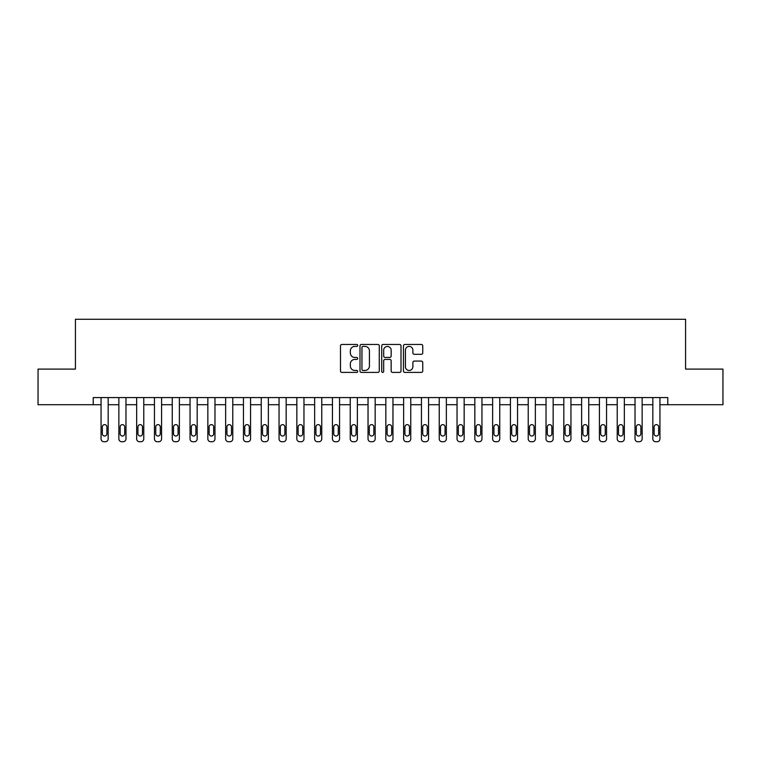 <?xml version="1.0" encoding="UTF-8"?>
<svg xmlns="http://www.w3.org/2000/svg" width="761" height="761" viewBox="0 0 761 761"><rect width="100%" height="100%" fill="white"/><g stroke="black" fill="none" stroke-linecap="round" stroke-linejoin="round"><path stroke-width="1.14" d="M357.718 345.427A0.98 0.98 0 0 0 356.738 344.457L341.889 344.457A1.398 1.398 0 0 0 340.49 345.846L340.49 371.007A1.398 1.398 0 0 0 341.889 372.405L356.738 372.405A0.98 0.98 0 0 0 357.718 371.425A0.98 0.98 0 0 0 356.738 370.445L354.816 370.445A4.471 4.471 0 0 1 350.345 365.974L350.345 363.882A4.471 4.471 0 0 1 354.816 359.411L356.738 359.411A0.98 0.98 0 0 0 357.718 358.431A0.98 0.98 0 0 0 356.738 357.451L354.816 357.451A4.471 4.471 0 0 1 350.345 352.98L350.345 350.878A4.471 4.471 0 0 1 354.816 346.407L356.738 346.407A0.98 0.98 0 0 0 357.718 345.427M421.347 354.303A1.398 1.398 0 0 0 422.745 352.904L422.745 345.846A1.398 1.398 0 0 0 421.347 344.457L404.852 344.457A1.398 1.398 0 0 0 403.454 345.846L403.454 371.007A1.398 1.398 0 0 0 404.852 372.405L421.347 372.405A1.398 1.398 0 0 0 422.745 371.007L422.745 362.483A1.398 1.398 0 0 0 421.347 361.085L414.288 361.085A1.398 1.398 0 0 0 412.89 362.483L412.89 366.707A3.738 3.738 0 0 1 409.152 370.445A3.738 3.738 0 0 1 405.413 366.707L405.413 350.146A3.738 3.738 0 0 1 409.152 346.407A3.738 3.738 0 0 1 412.89 350.146L412.89 352.904A1.398 1.398 0 0 0 414.288 354.303L421.347 354.303M93.223 404.709L38.05 404.709L38.05 369.104L75.425 369.104L75.425 319.268L685.575 319.268L685.575 369.104L722.95 369.104L722.95 404.709L667.778 404.709L667.778 397.584L93.223 397.584L93.223 404.709L101.061 404.709L101.061 438.878A2.844 2.844 0 0 0 103.905 441.732L105.332 441.732A2.844 2.844 0 0 0 108.176 438.878L108.176 404.709L118.859 404.709L118.859 438.878A2.844 2.844 0 0 0 121.703 441.732L123.13 441.732A2.844 2.844 0 0 0 125.974 438.878L125.974 404.709L136.657 404.709L136.657 438.878A2.844 2.844 0 0 0 139.501 441.732L140.928 441.732A2.844 2.844 0 0 0 143.772 438.878L143.772 404.709L154.454 404.709L154.454 438.878A2.844 2.844 0 0 0 157.299 441.732L158.726 441.732A2.844 2.844 0 0 0 161.57 438.878L161.57 404.709L172.252 404.709L172.252 438.878A2.844 2.844 0 0 0 175.097 441.732L176.523 441.732A2.844 2.844 0 0 0 179.377 438.878L179.377 404.709L190.05 404.709L190.05 438.878A2.844 2.844 0 0 0 192.904 441.732L194.321 441.732A2.844 2.844 0 0 0 197.175 438.878L197.175 404.709L207.848 404.709L207.848 438.878A2.844 2.844 0 0 0 210.702 441.732L212.119 441.732A2.844 2.844 0 0 0 214.973 438.878L214.973 404.709L225.646 404.709L225.646 438.878A2.844 2.844 0 0 0 228.5 441.732L229.917 441.732A2.844 2.844 0 0 0 232.771 438.878L232.771 404.709L243.453 404.709L243.453 438.878A2.844 2.844 0 0 0 246.298 441.732L247.725 441.732A2.844 2.844 0 0 0 250.569 438.878L250.569 404.709L261.251 404.709L261.251 438.878A2.844 2.844 0 0 0 264.096 441.732L265.522 441.732A2.844 2.844 0 0 0 268.367 438.878L268.367 404.709L279.049 404.709L279.049 438.878A2.844 2.844 0 0 0 281.893 441.732L283.32 441.732A2.844 2.844 0 0 0 286.165 438.878L286.165 404.709L296.847 404.709L296.847 438.878A2.844 2.844 0 0 0 299.691 441.732L301.118 441.732A2.844 2.844 0 0 0 303.962 438.878L303.962 404.709L314.645 404.709L314.645 438.878A2.844 2.844 0 0 0 317.489 441.732L318.916 441.732A2.844 2.844 0 0 0 321.76 438.878L321.76 404.709L332.443 404.709L332.443 438.878A2.844 2.844 0 0 0 335.287 441.732L336.714 441.732A2.844 2.844 0 0 0 339.558 438.878L339.558 404.709L350.241 404.709L350.241 438.878A2.844 2.844 0 0 0 353.094 441.732L354.512 441.732A2.844 2.844 0 0 0 357.366 438.878L357.366 404.709L368.039 404.709L368.039 438.878A2.844 2.844 0 0 0 370.892 441.732L372.31 441.732A2.844 2.844 0 0 0 375.163 438.878L375.163 404.709L385.837 404.709L385.837 438.878A2.844 2.844 0 0 0 388.69 441.732L390.108 441.732A2.844 2.844 0 0 0 392.961 438.878L392.961 404.709L403.634 404.709L403.634 438.878A2.844 2.844 0 0 0 406.488 441.732L407.906 441.732A2.844 2.844 0 0 0 410.759 438.878L410.759 404.709L421.442 404.709L421.442 438.878A2.844 2.844 0 0 0 424.286 441.732L425.713 441.732A2.844 2.844 0 0 0 428.557 438.878L428.557 404.709L439.24 404.709L439.24 438.878A2.844 2.844 0 0 0 442.084 441.732L443.511 441.732A2.844 2.844 0 0 0 446.355 438.878L446.355 404.709L457.038 404.709L457.038 438.878A2.844 2.844 0 0 0 459.882 441.732L461.309 441.732A2.844 2.844 0 0 0 464.153 438.878L464.153 404.709L474.835 404.709L474.835 438.878A2.844 2.844 0 0 0 477.68 441.732L479.107 441.732A2.844 2.844 0 0 0 481.951 438.878L481.951 404.709L492.633 404.709L492.633 438.878A2.844 2.844 0 0 0 495.478 441.732L496.904 441.732A2.844 2.844 0 0 0 499.749 438.878L499.749 404.709L510.431 404.709L510.431 438.878A2.844 2.844 0 0 0 513.275 441.732L514.702 441.732A2.844 2.844 0 0 0 517.547 438.878L517.547 404.709L528.229 404.709L528.229 438.878A2.844 2.844 0 0 0 531.083 441.732L532.5 441.732A2.844 2.844 0 0 0 535.354 438.878L535.354 404.709L546.027 404.709L546.027 438.878A2.844 2.844 0 0 0 548.881 441.732L550.298 441.732A2.844 2.844 0 0 0 553.152 438.878L553.152 404.709L563.825 404.709L563.825 438.878A2.844 2.844 0 0 0 566.679 441.732L568.096 441.732A2.844 2.844 0 0 0 570.95 438.878L570.95 404.709L581.623 404.709L581.623 438.878A2.844 2.844 0 0 0 584.477 441.732L585.903 441.732A2.844 2.844 0 0 0 588.748 438.878L588.748 404.709L599.43 404.709L599.43 438.878A2.844 2.844 0 0 0 602.274 441.732L603.701 441.732A2.844 2.844 0 0 0 606.546 438.878L606.546 404.709L617.228 404.709L617.228 438.878A2.844 2.844 0 0 0 620.072 441.732L621.499 441.732A2.844 2.844 0 0 0 624.343 438.878L624.343 404.709L635.026 404.709L635.026 438.878A2.844 2.844 0 0 0 637.87 441.732L639.297 441.732A2.844 2.844 0 0 0 642.141 438.878L642.141 404.709L652.824 404.709L652.824 438.878A2.844 2.844 0 0 0 655.668 441.732L657.095 441.732A2.844 2.844 0 0 0 659.939 438.878L659.939 404.709L667.778 404.709M379.273 345.846A1.398 1.398 0 0 0 377.884 344.457L361.389 344.457A1.398 1.398 0 0 0 359.991 345.846L359.991 371.007A1.398 1.398 0 0 0 361.389 372.405L377.884 372.405A1.398 1.398 0 0 0 379.273 371.007L379.273 345.846M383.116 344.457L399.611 344.457A1.398 1.398 0 0 1 401.009 345.846L401.009 371.007A1.398 1.398 0 0 1 399.611 372.405L392.552 372.405A1.398 1.398 0 0 1 391.154 371.007L391.154 360.809A1.398 1.398 0 0 0 389.756 359.411L385.076 359.411A1.398 1.398 0 0 0 383.677 360.809L383.677 371.425A0.98 0.98 0 0 1 382.697 372.405A0.98 0.98 0 0 1 381.727 371.425L381.727 345.846A1.398 1.398 0 0 1 383.116 344.457M362.921 346.407A0.98 0.98 0 0 0 361.951 347.387L361.951 369.475A0.98 0.98 0 0 0 362.921 370.445L364.947 370.445A4.471 4.471 0 0 0 369.427 365.974L369.427 350.878A4.471 4.471 0 0 0 364.947 346.407L362.921 346.407M391.154 350.222A3.738 3.738 0 0 0 387.416 346.483A3.738 3.738 0 0 0 383.677 350.222L383.677 356.053A1.398 1.398 0 0 0 385.076 357.451L389.756 357.451A1.398 1.398 0 0 0 391.154 356.053L391.154 350.222M108.176 397.584L108.176 438.878M101.061 397.584L101.061 438.878M106.892 433.751A2.283 2.283 0 0 1 104.618 436.034A2.283 2.283 0 0 1 102.335 433.751L102.335 426.921A2.283 2.283 0 0 1 104.618 424.638A2.283 2.283 0 0 1 106.892 426.921L106.892 433.751M103.905 441.732L105.332 441.732M125.974 397.584L125.974 438.878M118.859 397.584L118.859 438.878M124.699 433.751A2.283 2.283 0 0 1 122.416 436.034A2.283 2.283 0 0 1 120.143 433.751L120.143 426.921A2.283 2.283 0 0 1 122.416 424.638A2.283 2.283 0 0 1 124.699 426.921L124.699 433.751M121.703 441.732L123.13 441.732M143.772 397.584L143.772 438.878M136.657 397.584L136.657 438.878M142.497 433.751A2.283 2.283 0 0 1 140.214 436.034A2.283 2.283 0 0 1 137.941 433.751L137.941 426.921A2.283 2.283 0 0 1 140.214 424.638A2.283 2.283 0 0 1 142.497 426.921L142.497 433.751M139.501 441.732L140.928 441.732M161.57 397.584L161.57 438.878M154.454 397.584L154.454 438.878M160.295 433.751A2.283 2.283 0 0 1 158.012 436.034A2.283 2.283 0 0 1 155.739 433.751L155.739 426.921A2.283 2.283 0 0 1 158.012 424.638A2.283 2.283 0 0 1 160.295 426.921L160.295 433.751M157.299 441.732L158.726 441.732M179.377 397.584L179.377 438.878M172.252 397.584L172.252 438.878M178.093 433.751A2.283 2.283 0 0 1 175.81 436.034A2.283 2.283 0 0 1 173.537 433.751L173.537 426.921A2.283 2.283 0 0 1 175.81 424.638A2.283 2.283 0 0 1 178.093 426.921L178.093 433.751M175.097 441.732L176.523 441.732M197.175 397.584L197.175 438.878M190.05 397.584L190.05 438.878M195.891 433.751A2.283 2.283 0 0 1 193.608 436.034A2.283 2.283 0 0 1 191.334 433.751L191.334 426.921A2.283 2.283 0 0 1 193.608 424.638A2.283 2.283 0 0 1 195.891 426.921L195.891 433.751M192.904 441.732L194.321 441.732M214.973 397.584L214.973 438.878M207.848 397.584L207.848 438.878M213.689 433.751A2.283 2.283 0 0 1 211.415 436.034A2.283 2.283 0 0 1 209.132 433.751L209.132 426.921A2.283 2.283 0 0 1 211.415 424.638A2.283 2.283 0 0 1 213.689 426.921L213.689 433.751M210.702 441.732L212.119 441.732M232.771 397.584L232.771 438.878M225.646 397.584L225.646 438.878M231.487 433.751A2.283 2.283 0 0 1 229.213 436.034A2.283 2.283 0 0 1 226.93 433.751L226.93 426.921A2.283 2.283 0 0 1 229.213 424.638A2.283 2.283 0 0 1 231.487 426.921L231.487 433.751M228.5 441.732L229.917 441.732M250.569 397.584L250.569 438.878M243.453 397.584L243.453 438.878M249.285 433.751A2.283 2.283 0 0 1 247.011 436.034A2.283 2.283 0 0 1 244.728 433.751L244.728 426.921A2.283 2.283 0 0 1 247.011 424.638A2.283 2.283 0 0 1 249.285 426.921L249.285 433.751M246.298 441.732L247.725 441.732M268.367 397.584L268.367 438.878M261.251 397.584L261.251 438.878M267.082 433.751A2.283 2.283 0 0 1 264.809 436.034A2.283 2.283 0 0 1 262.526 433.751L262.526 426.921A2.283 2.283 0 0 1 264.809 424.638A2.283 2.283 0 0 1 267.082 426.921L267.082 433.751M264.096 441.732L265.522 441.732M286.165 397.584L286.165 438.878M279.049 397.584L279.049 438.878M284.88 433.751A2.283 2.283 0 0 1 282.607 436.034A2.283 2.283 0 0 1 280.324 433.751L280.324 426.921A2.283 2.283 0 0 1 282.607 424.638A2.283 2.283 0 0 1 284.88 426.921L284.88 433.751M281.893 441.732L283.32 441.732M303.962 397.584L303.962 438.878M296.847 397.584L296.847 438.878M302.688 433.751A2.283 2.283 0 0 1 300.405 436.034A2.283 2.283 0 0 1 298.131 433.751L298.131 426.921A2.283 2.283 0 0 1 300.405 424.638A2.283 2.283 0 0 1 302.688 426.921L302.688 433.751M299.691 441.732L301.118 441.732M321.76 397.584L321.76 438.878M314.645 397.584L314.645 438.878M320.486 433.751A2.283 2.283 0 0 1 318.203 436.034A2.283 2.283 0 0 1 315.929 433.751L315.929 426.921A2.283 2.283 0 0 1 318.203 424.638A2.283 2.283 0 0 1 320.486 426.921L320.486 433.751M317.489 441.732L318.916 441.732M339.558 397.584L339.558 438.878M332.443 397.584L332.443 438.878M338.284 433.751A2.283 2.283 0 0 1 336.001 436.034A2.283 2.283 0 0 1 333.727 433.751L333.727 426.921A2.283 2.283 0 0 1 336.001 424.638A2.283 2.283 0 0 1 338.284 426.921L338.284 433.751M335.287 441.732L336.714 441.732M357.366 397.584L357.366 438.878M350.241 397.584L350.241 438.878M356.081 433.751A2.283 2.283 0 0 1 353.798 436.034A2.283 2.283 0 0 1 351.525 433.751L351.525 426.921A2.283 2.283 0 0 1 353.798 424.638A2.283 2.283 0 0 1 356.081 426.921L356.081 433.751M353.094 441.732L354.512 441.732M375.163 397.584L375.163 438.878M368.039 397.584L368.039 438.878M373.879 433.751A2.283 2.283 0 0 1 371.596 436.034A2.283 2.283 0 0 1 369.323 433.751L369.323 426.921A2.283 2.283 0 0 1 371.596 424.638A2.283 2.283 0 0 1 373.879 426.921L373.879 433.751M370.892 441.732L372.31 441.732M392.961 397.584L392.961 438.878M385.837 397.584L385.837 438.878M391.677 433.751A2.283 2.283 0 0 1 389.404 436.034A2.283 2.283 0 0 1 387.121 433.751L387.121 426.921A2.283 2.283 0 0 1 389.404 424.638A2.283 2.283 0 0 1 391.677 426.921L391.677 433.751M388.69 441.732L390.108 441.732M410.759 397.584L410.759 438.878M403.634 397.584L403.634 438.878M409.475 433.751A2.283 2.283 0 0 1 407.202 436.034A2.283 2.283 0 0 1 404.919 433.751L404.919 426.921A2.283 2.283 0 0 1 407.202 424.638A2.283 2.283 0 0 1 409.475 426.921L409.475 433.751M406.488 441.732L407.906 441.732M428.557 397.584L428.557 438.878M421.442 397.584L421.442 438.878M427.273 433.751A2.283 2.283 0 0 1 424.999 436.034A2.283 2.283 0 0 1 422.716 433.751L422.716 426.921A2.283 2.283 0 0 1 424.999 424.638A2.283 2.283 0 0 1 427.273 426.921L427.273 433.751M424.286 441.732L425.713 441.732M446.355 397.584L446.355 438.878M439.24 397.584L439.24 438.878M445.071 433.751A2.283 2.283 0 0 1 442.797 436.034A2.283 2.283 0 0 1 440.514 433.751L440.514 426.921A2.283 2.283 0 0 1 442.797 424.638A2.283 2.283 0 0 1 445.071 426.921L445.071 433.751M442.084 441.732L443.511 441.732M464.153 397.584L464.153 438.878M457.038 397.584L457.038 438.878M462.869 433.751A2.283 2.283 0 0 1 460.595 436.034A2.283 2.283 0 0 1 458.312 433.751L458.312 426.921A2.283 2.283 0 0 1 460.595 424.638A2.283 2.283 0 0 1 462.869 426.921L462.869 433.751M459.882 441.732L461.309 441.732M481.951 397.584L481.951 438.878M474.835 397.584L474.835 438.878M480.676 433.751A2.283 2.283 0 0 1 478.393 436.034A2.283 2.283 0 0 1 476.12 433.751L476.12 426.921A2.283 2.283 0 0 1 478.393 424.638A2.283 2.283 0 0 1 480.676 426.921L480.676 433.751M477.68 441.732L479.107 441.732M499.749 397.584L499.749 438.878M492.633 397.584L492.633 438.878M498.474 433.751A2.283 2.283 0 0 1 496.191 436.034A2.283 2.283 0 0 1 493.918 433.751L493.918 426.921A2.283 2.283 0 0 1 496.191 424.638A2.283 2.283 0 0 1 498.474 426.921L498.474 433.751M495.478 441.732L496.904 441.732M517.547 397.584L517.547 438.878M510.431 397.584L510.431 438.878M516.272 433.751A2.283 2.283 0 0 1 513.989 436.034A2.283 2.283 0 0 1 511.715 433.751L511.715 426.921A2.283 2.283 0 0 1 513.989 424.638A2.283 2.283 0 0 1 516.272 426.921L516.272 433.751M513.275 441.732L514.702 441.732M535.354 397.584L535.354 438.878M528.229 397.584L528.229 438.878M534.07 433.751A2.283 2.283 0 0 1 531.787 436.034A2.283 2.283 0 0 1 529.513 433.751L529.513 426.921A2.283 2.283 0 0 1 531.787 424.638A2.283 2.283 0 0 1 534.07 426.921L534.07 433.751M531.083 441.732L532.5 441.732M553.152 397.584L553.152 438.878M546.027 397.584L546.027 438.878M551.868 433.751A2.283 2.283 0 0 1 549.585 436.034A2.283 2.283 0 0 1 547.311 433.751L547.311 426.921A2.283 2.283 0 0 1 549.585 424.638A2.283 2.283 0 0 1 551.868 426.921L551.868 433.751M548.881 441.732L550.298 441.732M570.95 397.584L570.95 438.878M563.825 397.584L563.825 438.878M569.666 433.751A2.283 2.283 0 0 1 567.392 436.034A2.283 2.283 0 0 1 565.109 433.751L565.109 426.921A2.283 2.283 0 0 1 567.392 424.638A2.283 2.283 0 0 1 569.666 426.921L569.666 433.751M566.679 441.732L568.096 441.732M588.748 397.584L588.748 438.878M581.623 397.584L581.623 438.878M587.463 433.751A2.283 2.283 0 0 1 585.19 436.034A2.283 2.283 0 0 1 582.907 433.751L582.907 426.921A2.283 2.283 0 0 1 585.19 424.638A2.283 2.283 0 0 1 587.463 426.921L587.463 433.751M584.477 441.732L585.903 441.732M606.546 397.584L606.546 438.878M599.43 397.584L599.43 438.878M605.261 433.751A2.283 2.283 0 0 1 602.988 436.034A2.283 2.283 0 0 1 600.705 433.751L600.705 426.921A2.283 2.283 0 0 1 602.988 424.638A2.283 2.283 0 0 1 605.261 426.921L605.261 433.751M602.274 441.732L603.701 441.732M624.343 397.584L624.343 438.878M617.228 397.584L617.228 438.878M623.059 433.751A2.283 2.283 0 0 1 620.786 436.034A2.283 2.283 0 0 1 618.503 433.751L618.503 426.921A2.283 2.283 0 0 1 620.786 424.638A2.283 2.283 0 0 1 623.059 426.921L623.059 433.751M620.072 441.732L621.499 441.732M642.141 397.584L642.141 438.878M635.026 397.584L635.026 438.878M640.857 433.751A2.283 2.283 0 0 1 638.584 436.034A2.283 2.283 0 0 1 636.301 433.751L636.301 426.921A2.283 2.283 0 0 1 638.584 424.638A2.283 2.283 0 0 1 640.857 426.921L640.857 433.751M637.87 441.732L639.297 441.732M659.939 397.584L659.939 438.878M652.824 397.584L652.824 438.878M658.665 433.751A2.283 2.283 0 0 1 656.382 436.034A2.283 2.283 0 0 1 654.108 433.751L654.108 426.921A2.283 2.283 0 0 1 656.382 424.638A2.283 2.283 0 0 1 658.665 426.921L658.665 433.751M655.668 441.732L657.095 441.732"/></g></svg>
